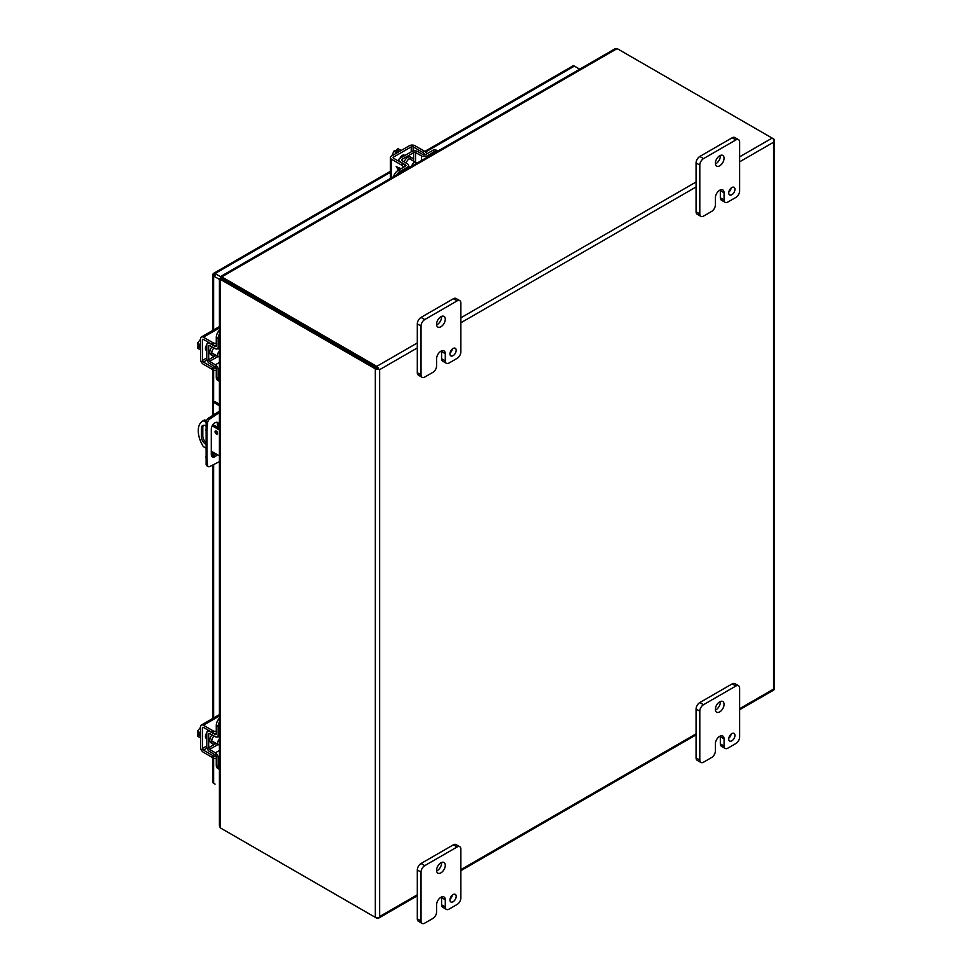 <?xml version="1.0" encoding="UTF-8"?>
<svg xmlns="http://www.w3.org/2000/svg" width="972" height="972" viewBox="0 0 972 972"><rect width="100%" height="100%" fill="white"/><g stroke="black" fill="none" stroke-linecap="round" stroke-linejoin="round"><path stroke-width="1.46" d="M406.15 163.077A5.492 3.171 -60 0 1 412.444 158.096A5.492 3.171 -60 0 1 413.574 160.611A5.492 3.171 -60 0 1 413.55 161.109M404.267 161.947A5.492 3.171 -60 0 1 410.548 157.002L412.444 158.096M407.487 168.618L407.487 167.16L400.063 171.436A7.035 4.07 120 0 0 396.758 174.802M407.487 167.16A4.022 2.321 0 0 0 408.665 165.519A4.022 2.321 0 0 0 407.535 163.904L401.873 160.514A1.349 0.778 180 0 1 401.886 159.42L413.72 152.592A1.349 0.778 180 0 1 415.603 152.592L421.471 155.86A4.022 2.321 0 0 0 427.121 155.824L434.533 151.547A7.035 4.07 -60 0 1 437.837 151.085L436.161 150.101A7.035 4.07 120 0 0 432.637 150.453L425.226 154.73A1.349 0.778 180 0 1 423.33 154.742L417.462 151.474A4.022 2.321 0 0 0 411.824 151.498L399.99 158.327A4.022 2.321 0 0 0 398.812 159.979A4.022 2.321 0 0 0 399.942 161.595L405.603 164.973A1.349 0.778 180 0 1 405.591 166.066L398.18 170.355A7.035 4.07 120 0 0 393.551 176.661M408.665 166.224L410.148 167.075A5.492 3.171 -60 0 1 408.665 167.767M215.055 431.811A1.762 1.021 60 0 1 215.42 430.997A1.762 1.021 60 0 1 216.78 431.471A1.762 1.021 60 0 1 217.546 433.245A1.762 1.021 60 0 1 217.181 434.047A1.762 1.021 60 0 1 215.82 433.585A1.762 1.021 60 0 1 215.055 431.811M205.554 447.885L203.318 446.598A21.117 12.199 60 0 1 198.264 430.742A21.117 12.199 60 0 1 202.638 421.07L204.071 420.244A21.117 12.199 60 0 1 204.752 419.904L206.416 420.864M202.638 421.07A21.117 12.199 60 0 1 203.318 420.73L204.752 419.904M203.452 425.286A6.148 3.548 -120 0 0 202.808 427.546L202.808 435.893A6.148 3.548 -120 0 0 205.554 442.151M216.513 431.228A1.762 1.021 -120 0 0 217.534 433.002M212.99 424.667L219.429 428.385M205.554 444.155A6.148 3.548 60 0 1 201.374 436.72L201.374 428.373A6.148 3.548 60 0 1 202.65 425.554A6.148 3.548 60 0 1 205.857 425.943M219.429 455.904L211.301 451.202M219.429 430.037L212.224 425.87M206.125 422.346L203.318 420.73M215.966 743.337A5.492 3.171 -60 0 1 215.541 743.616A5.492 3.171 -60 0 1 212.795 743.884A5.492 3.171 -60 0 1 213.962 735.95M212.795 743.884L210.912 742.79A5.492 3.171 -60 0 1 212.054 734.881M219.429 757.006L218.178 757.735L218.178 766.288A7.035 4.07 120 0 0 219.429 769.387L217.74 768.427A7.035 4.07 120 0 1 216.282 765.195L216.282 756.641A1.349 0.778 60 0 0 215.347 754.989L209.575 751.55A4.022 2.321 -120 0 1 206.781 746.654L206.781 732.997A4.022 2.321 -120 0 1 207.619 731.151A4.022 2.321 -120 0 1 209.575 731.321L209.879 731.151M218.178 757.735A4.022 2.321 -120 0 0 215.371 752.826L209.612 749.388A1.349 0.778 60 0 1 208.676 747.735L208.676 734.079A1.349 0.778 60 0 1 209.612 733.52L215.371 736.727A4.022 2.321 -120 0 0 217.339 736.91A4.022 2.321 -120 0 0 218.178 735.063L218.178 726.497A7.035 4.07 -60 0 1 219.429 721.953M219.429 718.247A7.035 4.07 120 0 0 216.282 725.404L216.282 733.969A1.349 0.778 60 0 1 215.347 734.528L209.575 731.321M219.283 735.78A5.492 3.171 -60 0 1 219.405 737.396L217.947 736.557M219.429 744.759A3.438 1.98 -60 0 1 218.275 744.673A3.438 1.98 -60 0 1 217.57 743.106A3.438 1.98 -60 0 1 219.429 739.291M200.56 732.924L197.535 731.175L200.56 727.275M200.56 737.93L197.535 736.181L197.535 734.455L199.43 735.549L199.43 733.982L197.535 732.888L197.535 731.175M197.535 734.455L199.43 734.285M200.56 734.832A7.035 4.07 120 0 0 200.439 736.156A7.035 4.07 120 0 0 200.56 737.347M206.781 738.501A3.961 2.284 -60 0 1 206.222 738.319A3.961 2.284 -60 0 1 205.408 736.509A3.961 2.284 -60 0 1 206.781 732.937M216.282 758.403A3.524 2.029 0 0 1 213.014 757.856L203.403 752.304A4.022 2.321 -120 0 1 200.56 747.371L200.56 726.874A4.022 2.321 60 0 1 201.398 725.027A4.022 2.321 60 0 1 203.403 725.234L219.429 715.975M216.221 756.216A3.524 2.029 180 0 1 213.014 755.669L203.403 750.117A1.349 0.778 60 0 1 202.455 748.464L202.455 727.967A1.349 0.778 60 0 1 203.403 727.421L213.014 732.961A3.524 2.029 0 0 0 216.282 733.508M216.282 731.321A3.524 2.029 180 0 1 213.014 730.774L203.403 725.234M217.376 427.194L217.376 424.132A5.285 3.05 120 0 0 216.89 422.285M211.787 456.39A5.285 3.05 120 0 0 215.82 453.815M219.429 461.627L209.794 466.524A3.524 2.029 -60 0 1 208.251 466.584L206.854 465.782A3.524 2.029 -60 0 1 206.137 464.409L206.137 422.115A3.524 2.029 -60 0 1 208.397 418.203L219.429 411.156M217.218 454.629A5.285 3.05 -60 0 1 212.394 456.962A5.285 3.05 -60 0 1 211.301 454.544L211.301 429.247A5.285 3.05 -60 0 1 213.609 423.938A5.285 3.05 -60 0 1 217.679 422.516A5.285 3.05 -60 0 1 218.773 424.934L218.773 427.996M205.554 430.134L206.951 430.948L206.951 457.873L205.554 457.071M206.951 457.873L207.534 465.211L206.137 464.409M208.251 466.584A3.524 2.029 -60 0 1 207.534 465.211M215.055 413.683L216.452 414.497L219.429 412.772M219.429 404.194L214.921 401.582L213.524 402.384L219.429 405.798M216.452 414.497L209.794 419.005L208.397 418.203M206.137 422.115L207.534 422.929A3.524 2.029 -60 0 1 209.794 419.005M207.534 422.929L206.951 430.948M213.524 402.384L213.524 414.728M213.524 424.023L213.524 424.971M215.067 275.21L213.633 274.383M424.825 151.413L572.848 65.962A3.038 1.762 60 0 1 574.367 66.108L579.701 69.182M219.429 279.389L213.633 276.036A3.038 1.762 0 0 1 212.746 274.797A3.038 1.762 0 0 1 213.038 274.043A3.038 1.762 60 0 1 213.548 273.399A3.038 1.762 60 0 1 215.067 273.545L220.693 276.801M212.746 757.698L212.746 782.047A3.038 1.762 0 0 0 213.633 783.286L215.067 784.112A3.038 1.762 -120 0 0 215.067 784.112M378.193 368.85L221.762 278.527L379.627 369.676L417.304 347.927M221.762 828.715L376.759 918.2A3.038 1.762 60 0 0 378.278 918.346A3.038 1.762 60 0 0 378.788 917.714L379.627 916.547L378.788 917.714A3.038 1.762 180 0 1 375.326 917.374L220.328 827.877L219.429 825.933L219.429 278.83M774.465 140.162A3.038 1.762 0 0 0 773.578 138.923L772.145 138.097A3.038 1.762 -120 0 1 774.174 140.916L773.578 142.228L774.174 140.916A3.038 1.762 0 0 0 774.465 140.162L774.465 688.686A3.038 1.762 0 0 1 774.174 689.44L773.578 689.099L774.174 689.44A3.038 1.762 60 0 1 773.663 690.084L739.631 709.73M417.304 342.958L376.759 366.359A3.038 1.762 -120 0 1 378.788 369.19A3.038 1.762 180 0 1 375.326 368.85L220.328 279.353L221.762 278.527L221.592 277.652L222.199 278.199M376.759 366.359L221.762 276.874L221.762 278.454M739.631 156.857L772.145 138.085L617.135 48.6L615.009 48.807L220.851 276.364M221.373 278.721L220.328 278.296L220.328 279.353L220.328 278.296L221.239 278.83M221.725 278.101L220.838 277.409L221.762 276.874L220.838 277.409L221.762 277.931M215.966 355.302A5.492 3.171 -60 0 1 215.541 355.582A5.492 3.171 -60 0 1 212.795 355.849A5.492 3.171 -60 0 1 213.962 347.915M212.795 355.849L210.912 354.756A5.492 3.171 -60 0 1 212.054 346.846M219.429 368.971L218.178 369.7L218.178 378.254A7.035 4.07 120 0 0 219.429 381.352M219.429 330.213A7.035 4.07 120 0 0 216.282 337.369L216.282 345.935A1.349 0.778 60 0 1 215.347 346.494L209.575 343.286A4.022 2.321 -120 0 0 207.619 343.116A4.022 2.321 -120 0 0 206.781 344.963L206.781 358.619A4.022 2.321 -120 0 0 209.575 363.516L215.347 366.954A1.349 0.778 60 0 1 216.282 368.607L216.282 377.16A7.035 4.07 120 0 0 217.74 380.392L219.429 381.364M218.178 369.7A4.022 2.321 -120 0 0 215.371 364.792L209.612 361.353A1.349 0.778 60 0 1 208.676 359.701L208.676 346.044A1.349 0.778 60 0 1 209.612 345.485L215.371 348.693A4.022 2.321 -120 0 0 217.339 348.875A4.022 2.321 -120 0 0 218.178 347.028L218.178 338.463A7.035 4.07 -60 0 1 219.429 333.918M219.283 347.745A5.492 3.171 -60 0 1 219.405 349.361L217.947 348.523M219.429 356.724A3.438 1.98 -60 0 1 218.275 356.639A3.438 1.98 -60 0 1 217.57 355.072A3.438 1.98 -60 0 1 219.429 351.257M200.56 344.89L197.535 343.14L200.56 339.24M200.56 349.896L197.535 348.146L197.535 346.421L199.43 347.514L199.43 345.947L197.535 344.853L197.535 343.14M197.535 346.421L199.43 346.251M200.56 346.797A7.035 4.07 120 0 0 200.439 348.122A7.035 4.07 120 0 0 200.56 349.312M206.781 350.467A3.961 2.284 -60 0 1 206.222 350.285A3.961 2.284 -60 0 1 205.408 348.474A3.961 2.284 -60 0 1 206.781 344.902M216.282 370.368A3.524 2.029 0 0 1 213.014 369.822L203.403 364.269A4.022 2.321 -120 0 1 200.56 359.336L200.56 338.839A4.022 2.321 60 0 1 201.398 336.992A4.022 2.321 60 0 1 203.403 337.199L219.429 327.941M216.221 368.181A3.524 2.029 180 0 1 213.014 367.635L203.403 362.082A1.349 0.778 60 0 1 202.455 360.43L202.455 339.933A1.349 0.778 60 0 1 203.403 339.386L213.014 344.926A3.524 2.029 0 0 0 216.282 345.473M216.282 343.286A3.524 2.029 180 0 1 213.014 342.739L203.403 337.199M411.776 166.139A3.438 1.98 -60 0 1 414.145 162.616A3.438 1.98 -60 0 1 415.858 162.446A3.438 1.98 -60 0 1 416.502 163.405M401.157 150.478L398.131 148.728L396.637 149.591L398.532 150.684L397.171 151.462L395.288 150.368L393.794 151.231L396.819 152.981M391.935 155.799L393.794 151.231M397.439 151.316L396.637 149.591M400.646 150.769A7.035 4.07 120 0 0 399.565 151.255A7.035 4.07 120 0 0 398.484 152.021M399.942 158.363A3.961 2.284 -60 0 1 402.359 155.386A3.961 2.284 -60 0 1 404.328 155.192A3.961 2.284 -60 0 1 404.765 155.581M391.582 177.791L391.582 159.286A4.022 2.321 0 0 1 390.404 157.646A4.022 2.321 0 0 1 391.582 156.006L409.334 145.751A4.022 2.321 180 0 1 415.032 145.751L424.643 151.304A3.524 2.029 -120 0 1 426.744 153.855M405.19 166.297A3.524 2.029 -120 0 0 403.088 163.746L393.478 158.193A1.349 0.778 180 0 1 393.478 157.1L411.229 146.845A1.349 0.778 180 0 1 413.136 146.845L422.747 152.397A3.524 2.029 60 0 1 424.837 154.888M391.582 159.286L401.193 164.839A3.524 2.029 60 0 1 403.295 167.391M396.236 166.504L398.471 170.173L396.212 166.491L399.443 168.35L399.443 167.573L400.537 168.982M399.456 167.585L399.456 168.338M397.22 167.743L399.456 169.614L397.22 167.743M398.799 169.991L397.196 167.755M728.818 192.079A4.398 2.539 120 0 0 731.163 188.021M728.733 192.93A4.398 2.539 120 0 0 729.644 194.935A4.398 2.539 120 0 0 733.034 193.756A4.398 2.539 120 0 0 734.954 189.333A4.398 2.539 120 0 0 734.042 187.317A4.398 2.539 120 0 0 730.652 188.495A4.398 2.539 120 0 0 728.733 192.93M715.392 163.94A6.16 3.56 120 0 0 720.349 156.103A6.16 3.56 120 0 0 720.301 155.447M715.356 163.284A6.16 3.56 120 0 0 716.631 166.103A6.16 3.56 120 0 0 721.382 164.45A6.16 3.56 120 0 0 724.067 158.254A6.16 3.56 120 0 0 722.791 155.435A6.16 3.56 120 0 0 718.041 157.087A6.16 3.56 120 0 0 715.356 163.284M715.368 204.946A5.285 3.05 -60 0 1 711.638 211.422L703.534 216.1A5.285 3.05 -60 0 1 700.897 216.355A5.285 3.05 -60 0 1 699.804 213.937L699.804 165.082A5.285 3.05 -60 0 1 703.534 158.618L735.889 139.932A5.285 3.05 -60 0 1 738.538 139.676A5.285 3.05 -60 0 1 739.631 142.082L739.631 190.949A5.285 3.05 -60 0 1 735.889 197.413L727.797 202.091A5.285 3.05 -60 0 1 725.161 202.346A5.285 3.05 -60 0 1 724.067 199.928L724.067 192.748A6.136 3.548 120 0 0 722.791 189.941A6.136 3.548 120 0 0 719.717 190.245A6.136 3.548 120 0 0 715.368 197.766L715.368 204.946M724.067 192.748L720.337 190.597A6.136 3.548 120 0 0 720.301 189.953M720.337 190.597L720.337 197.778A5.285 3.05 120 0 0 721.431 200.196L725.161 202.346M738.538 139.676L734.808 137.526A5.285 3.05 120 0 0 732.171 137.781L735.889 139.932M703.534 158.618L699.816 156.468L732.171 137.781M699.816 156.468A5.285 3.05 120 0 0 696.073 162.931L699.804 165.082M699.804 213.937L696.073 211.787L696.073 162.931M696.073 211.787A5.285 3.05 120 0 0 697.167 214.205L700.897 216.355M450.036 353.03A4.398 2.539 120 0 0 452.381 348.972M449.963 353.881A4.398 2.539 120 0 0 450.874 355.886A4.398 2.539 120 0 0 454.264 354.707A4.398 2.539 120 0 0 456.184 350.285A4.398 2.539 120 0 0 455.273 348.268A4.398 2.539 120 0 0 451.883 349.446A4.398 2.539 120 0 0 449.963 353.881M436.622 324.891A6.16 3.56 120 0 0 441.567 317.054A6.16 3.56 120 0 0 441.531 316.398M436.574 324.235A6.16 3.56 120 0 0 437.85 327.054A6.16 3.56 120 0 0 442.6 325.401A6.16 3.56 120 0 0 445.285 319.205A6.16 3.56 120 0 0 444.01 316.386A6.16 3.56 120 0 0 439.271 318.038A6.16 3.56 120 0 0 436.574 324.235M436.598 365.897A5.285 3.05 -60 0 1 432.856 372.373L424.752 377.051A5.285 3.05 -60 0 1 422.115 377.306A5.285 3.05 -60 0 1 421.022 374.888L421.022 326.033A5.285 3.05 -60 0 1 424.752 319.569L457.119 300.883A5.285 3.05 -60 0 1 459.756 300.627A5.285 3.05 -60 0 1 460.85 303.033L460.85 351.9A5.285 3.05 -60 0 1 457.119 358.364L449.015 363.042A5.285 3.05 -60 0 1 446.379 363.297A5.285 3.05 -60 0 1 445.285 360.879L445.285 353.699A6.136 3.548 120 0 0 444.01 350.892A6.136 3.548 120 0 0 440.948 351.196A6.136 3.548 120 0 0 436.598 358.717L436.598 365.897M445.285 353.699L441.567 351.548A6.136 3.548 120 0 0 441.519 350.904M441.567 351.548L441.567 358.729A5.285 3.05 120 0 0 442.661 361.147L446.379 363.297M459.756 300.627L456.026 298.477A5.285 3.05 120 0 0 453.389 298.732L457.119 300.883M424.752 319.569L421.034 317.419L453.389 298.732M421.034 317.419A5.285 3.05 120 0 0 417.304 323.883L421.022 326.033M421.022 374.888L417.304 372.738L417.304 323.883M417.304 372.738A5.285 3.05 120 0 0 418.397 375.156L422.115 377.306M728.818 738.173A4.398 2.539 120 0 0 731.163 734.115M728.733 739.012A4.398 2.539 120 0 0 729.644 741.029A4.398 2.539 120 0 0 733.034 739.85A4.398 2.539 120 0 0 734.954 735.427A4.398 2.539 120 0 0 734.042 733.41A4.398 2.539 120 0 0 730.652 734.589A4.398 2.539 120 0 0 728.733 739.012M715.392 710.034A6.16 3.56 120 0 0 720.349 702.197A6.16 3.56 120 0 0 720.301 701.541M715.356 709.378A6.16 3.56 120 0 0 716.631 712.197A6.16 3.56 120 0 0 721.382 710.544A6.16 3.56 120 0 0 724.067 704.348A6.16 3.56 120 0 0 722.791 701.529A6.16 3.56 120 0 0 718.041 703.181A6.16 3.56 120 0 0 715.356 709.378M715.368 751.04A5.285 3.05 -60 0 1 711.638 757.504L703.534 762.194A5.285 3.05 -60 0 1 700.897 762.449A5.285 3.05 -60 0 1 699.804 760.031L699.804 711.176A5.285 3.05 -60 0 1 703.534 704.7L735.889 686.025A5.285 3.05 -60 0 1 738.538 685.758A5.285 3.05 -60 0 1 739.631 688.176L739.631 737.043A5.285 3.05 -60 0 1 735.889 743.507L727.797 748.185A5.285 3.05 -60 0 1 725.161 748.44A5.285 3.05 -60 0 1 724.067 746.022L724.067 738.842A6.136 3.548 120 0 0 722.791 736.023A6.136 3.548 120 0 0 719.717 736.326A6.136 3.548 120 0 0 715.368 743.859L715.368 751.04M724.067 738.842L720.337 736.691A6.136 3.548 120 0 0 720.301 736.047M720.337 736.691L720.337 743.872A5.285 3.05 120 0 0 721.431 746.289L725.161 748.44M738.538 685.758L734.808 683.608A5.285 3.05 120 0 0 732.171 683.875L735.889 686.025M703.534 704.7L699.816 702.549L732.171 683.875M699.816 702.549A5.285 3.05 120 0 0 696.073 709.025L699.804 711.176M699.804 760.031L696.073 757.881L696.073 709.025M696.073 757.881A5.285 3.05 120 0 0 697.167 760.298L700.897 762.449M450.036 899.124A4.398 2.539 120 0 0 452.381 895.066M449.963 899.963A4.398 2.539 120 0 0 450.874 901.98A4.398 2.539 120 0 0 454.264 900.801A4.398 2.539 120 0 0 456.184 896.378A4.398 2.539 120 0 0 455.273 894.362A4.398 2.539 120 0 0 451.883 895.54A4.398 2.539 120 0 0 449.963 899.963M436.622 870.985A6.16 3.56 120 0 0 441.567 863.148A6.16 3.56 120 0 0 441.531 862.492M436.574 870.329A6.16 3.56 120 0 0 437.85 873.148A6.16 3.56 120 0 0 442.6 871.495A6.16 3.56 120 0 0 445.285 865.299A6.16 3.56 120 0 0 444.01 862.48A6.16 3.56 120 0 0 439.271 864.132A6.16 3.56 120 0 0 436.574 870.329M436.598 911.991A5.285 3.05 -60 0 1 432.856 918.455L424.752 923.133A5.285 3.05 -60 0 1 422.115 923.4A5.285 3.05 -60 0 1 421.022 920.982L421.022 872.127A5.285 3.05 -60 0 1 424.752 865.651L457.119 846.977A5.285 3.05 -60 0 1 459.756 846.709A5.285 3.05 -60 0 1 460.85 849.127L460.85 897.994A5.285 3.05 -60 0 1 457.119 904.458L449.015 909.136A5.285 3.05 -60 0 1 446.379 909.391A5.285 3.05 -60 0 1 445.285 906.973L445.285 899.793A6.136 3.548 120 0 0 444.01 896.974A6.136 3.548 120 0 0 440.948 897.278A6.136 3.548 120 0 0 436.598 904.811L436.598 911.991M445.285 899.793L441.567 897.642A6.136 3.548 120 0 0 441.519 896.998M441.567 897.642L441.567 904.823A5.285 3.05 120 0 0 442.661 907.241L446.379 909.391M459.756 846.709L456.026 844.559A5.285 3.05 120 0 0 453.389 844.826L457.119 846.977M424.752 865.651L421.034 863.501L453.389 844.826M421.034 863.501A5.285 3.05 120 0 0 417.304 869.976L421.022 872.127M421.022 920.982L417.304 918.832L417.304 869.976M417.304 918.832A5.285 3.05 120 0 0 418.397 921.249L422.115 923.4M400.063 171.436L398.18 170.355M434.533 151.547L432.637 150.453M421.471 155.86L421.471 160.538M427.121 157.282L427.121 155.824M415.603 152.592L415.603 162.3M413.72 161.206L413.72 152.592M401.886 159.42L401.886 160.526M405.603 166.066L405.603 164.973M201.374 428.373L202.808 427.546M202.808 435.893L201.374 436.72M218.178 766.288L216.282 765.195M218.178 726.497L216.282 725.404M219.429 750.481L215.371 752.826M219.429 734.334L218.178 735.063M209.624 733.532L208.676 734.079M208.676 747.735L216.124 743.434M218.02 744.528L209.612 749.388M216.282 733.982L215.347 734.528M213.014 732.961L213.014 730.774M213.014 757.856L213.014 755.669M203.403 727.421L202.455 727.967M206.781 745.961L202.455 748.464M207 748.039L203.403 750.117M218.773 424.934L217.376 424.132M215.067 273.545L390.404 172.323M425.554 152.021L574.367 66.108M213.633 276.036L213.633 329.933M213.633 370.101L213.633 402.323M213.633 452.551L213.633 455.892M213.633 464.701L213.633 717.968M213.633 758.136L213.633 783.286M375.326 917.374L375.326 368.85M220.328 279.353L220.328 827.877M417.304 894.799L379.627 916.547L379.627 369.676M739.631 161.826L773.578 142.228L773.578 689.099L739.631 708.697M696.073 733.848L460.85 869.648M221.762 276.874L617.135 48.6M696.073 182.007L460.85 317.808M460.85 322.777L696.073 186.976M218.178 378.254L216.282 377.16M218.178 338.463L216.282 337.369M219.429 362.447L215.371 364.792M219.429 346.299L218.178 347.028M209.624 345.497L208.676 346.044M208.676 359.701L216.124 355.4M218.02 356.493L209.612 361.353M216.282 345.947L215.347 346.494M213.014 344.926L213.014 342.739M213.014 369.822L213.014 367.635M203.403 339.386L202.455 339.933M206.781 357.927L202.455 360.43M207 360.005L203.403 362.082M422.747 152.397L424.643 151.304M401.193 164.839L403.088 163.746M413.136 146.845L413.136 151M411.229 151.851L411.229 146.845M393.478 158.193L393.478 157.1M720.337 197.778L724.067 199.928M441.567 358.729L445.285 360.879M720.337 743.872L724.067 746.022M441.567 904.823L445.285 906.973M408.665 167.937L408.665 165.519M398.812 161.279L398.812 159.979M219.429 735.695L217.339 736.91M208.749 730.494L207.619 731.151M205.505 737.298L206.781 738.04M211.689 740.871L218.275 744.673M219.429 714.614L201.398 725.027M390.404 171.291L213.548 273.399M212.746 274.797L212.746 330.444M212.746 369.664L212.746 415.263M212.746 452.041L212.746 456.281M212.746 465.126L212.746 718.478M221.689 278.563L220.911 278.83L221.689 279.086M378.278 918.346L417.304 895.819M460.85 870.681L696.073 734.868M219.429 347.66L217.339 348.875M208.749 342.46L207.619 343.116M205.505 349.264L206.781 350.005M211.689 352.836L218.275 356.639M219.429 326.58L201.398 336.992M403.088 155.07L404.364 155.812M409.273 158.643L415.858 162.446M390.404 157.646L390.404 178.471"/></g></svg>

